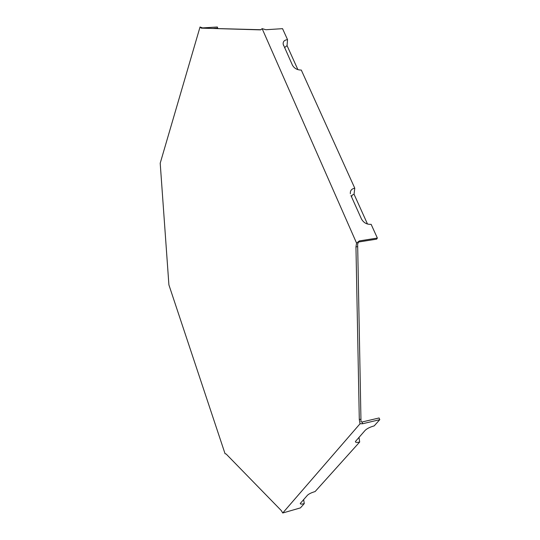 <?xml version="1.0" encoding="UTF-8"?>
<svg xmlns="http://www.w3.org/2000/svg" width="540" height="540" viewBox="0 0 540 540"><rect width="100%" height="100%" fill="white"/><g stroke="black" fill="none" stroke-linecap="round" stroke-linejoin="round"><path stroke-width="0.81" d="M360.943 419.202L357.689 246.632L355.955 246.915L359.296 419.587L360.943 419.202L360.99 421.666L361.989 422.017L379.094 417.967L379.796 419.661L374.18 425.898C370.13 427.012 367.132 428.49 365.195 430.319L355.442 441.484C355.313 442.503 356.731 442.672 359.687 442.01L358.985 437.306M260.901 29.734L201.258 28.141L200.036 27L202.554 27.918L217.343 27.007L217.688 28.485M357.689 246.632L357.635 243.918L358.641 242.001L376.657 239.139L377.359 238.066L359.323 240.921L356.576 243.115L262.13 28.64L265.896 29.727L282.555 28.667L287.523 39.636L287.057 45.61L297.884 69.64M200.036 27L160.205 163.208L168.905 284.884L225.059 453.728L226.098 453.971L281.3 510.584L282.744 513L300.416 507.897L304.263 503.618L303.649 499.547M367.49 224.039L354.051 194.218L354.78 188.19L301.293 70.058C297.257 70.045 294.307 68.425 292.451 65.198L283.19 44.28C282.879 41.6 284.324 40.048 287.523 39.636M350.966 195.575L361.456 218.963C363.616 222.784 366.842 224.573 371.142 224.343L377.359 238.066M213.719 28.37L217.802 28.12M371.068 419.863L368.739 420.417M304.263 503.618C301.509 504.299 300.186 504.245 300.281 503.449L307.517 495.2C309.015 493.817 311.546 492.601 315.103 491.569L359.687 442.01M284.567 47.621L287.057 45.61M350.365 193.772C350.069 190.694 351.54 188.831 354.78 188.19M354.051 194.218L352.229 195.075L351.513 196.81M361.989 422.017L362.678 423.731L379.796 419.661M362.678 423.731L360.031 423.772L282.744 513M358.641 242.001L359.323 240.921M355.955 246.915L356.576 243.115M201.258 28.141L260.644 29.876L262.13 28.64M359.296 419.587L360.031 423.772M283.669 45.637L283.19 44.28M202.169 28.087L200.752 27.783"/></g></svg>
